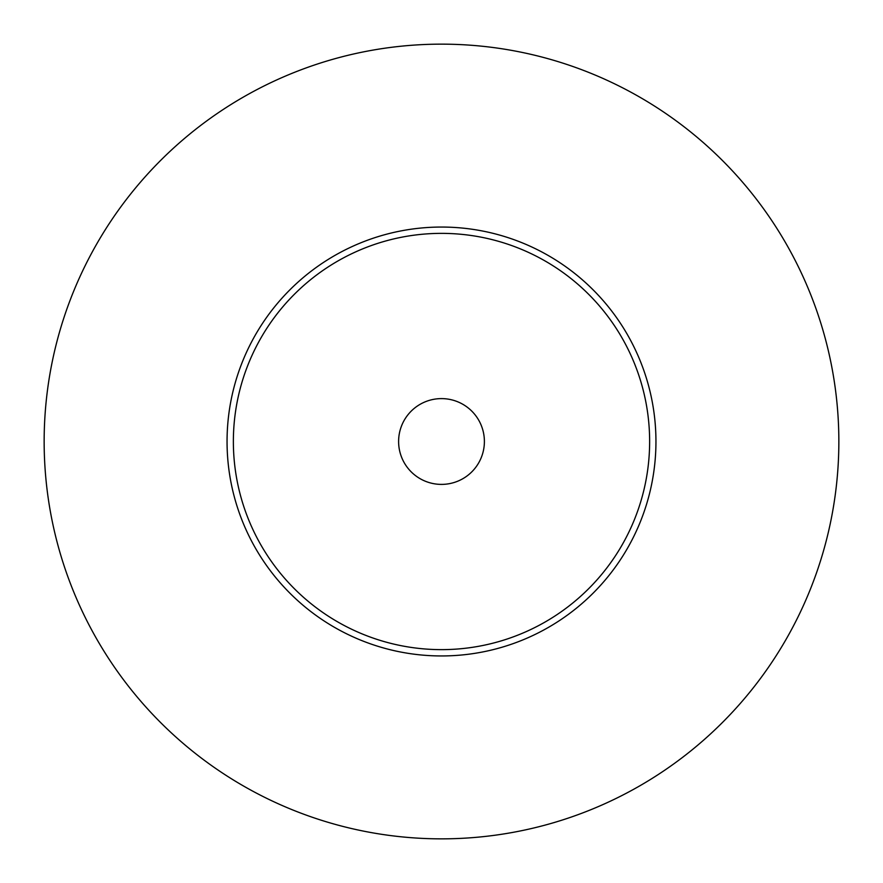 <?xml version="1.0" encoding="UTF-8"?>
<svg xmlns="http://www.w3.org/2000/svg" width="883" height="883" viewBox="0 0 883 883"><rect width="100%" height="100%" fill="white"/><g stroke="black" fill="none" stroke-linecap="round" stroke-linejoin="round"><path stroke-width="1.32" d="M441.5 44.15A397.35 397.35 0 0 0 44.15 441.5A397.35 397.35 0 0 0 441.5 838.85A397.35 397.35 0 0 0 838.85 441.5A397.35 397.35 0 0 0 441.5 44.15M441.5 227.052A214.448 214.448 0 0 0 227.052 441.5A214.448 214.448 0 0 0 441.5 655.948A214.448 214.448 0 0 0 655.948 441.5A214.448 214.448 0 0 0 441.5 227.052M441.5 233.366A208.134 208.134 0 0 0 233.366 441.5A208.134 208.134 0 0 0 441.5 649.634A208.134 208.134 0 0 0 649.634 441.5A208.134 208.134 0 0 0 441.5 233.366M441.5 398.608A42.892 42.892 0 0 1 484.392 441.5A42.892 42.892 0 0 1 441.5 484.392A42.892 42.892 0 0 1 398.608 441.5A42.892 42.892 0 0 1 441.5 398.608"/></g></svg>
